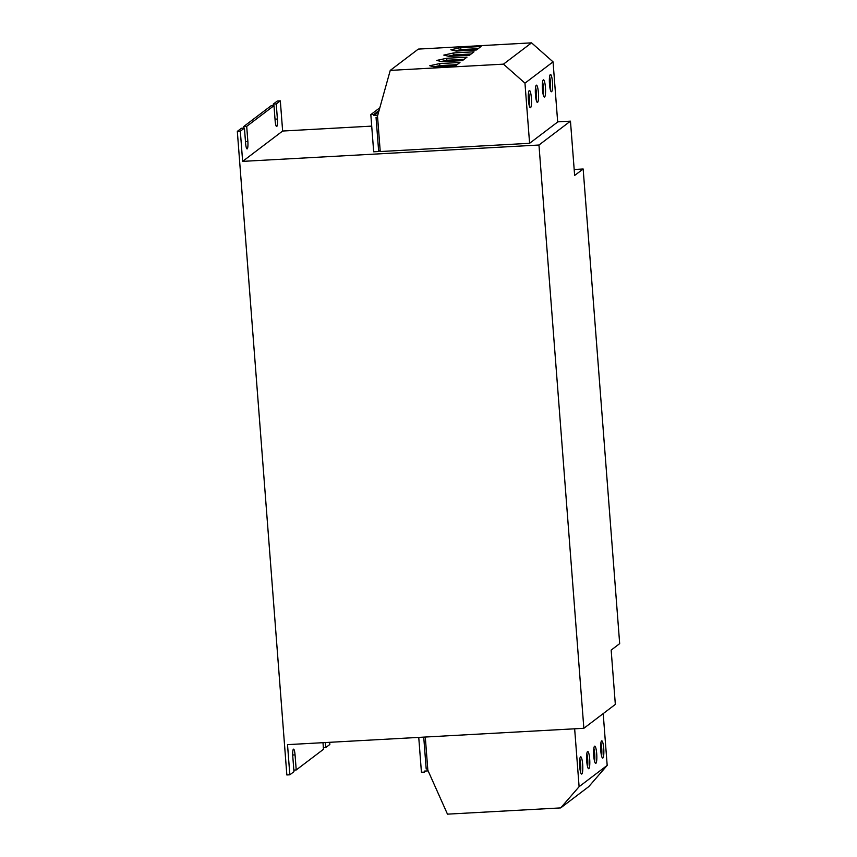 <?xml version="1.0" encoding="UTF-8"?>
<svg xmlns="http://www.w3.org/2000/svg" width="857" height="857" viewBox="0 0 857 857"><rect width="100%" height="100%" fill="white"/><g stroke="black" fill="none" stroke-linecap="round" stroke-linejoin="round"><path stroke-width="1.29" d="M587.548 751.557A8.634 1.543 86.8 0 0 586.691 760.705A8.634 1.543 86.8 0 0 588.673 768.718A8.634 1.543 86.8 0 0 588.855 768.643A8.634 1.543 86.8 0 0 589.712 759.495A8.634 1.543 86.8 0 0 587.731 751.482A8.634 1.543 86.8 0 0 587.548 751.557M594.565 746.233A8.634 1.543 86.8 0 0 593.708 755.381A8.634 1.543 86.8 0 0 595.701 763.394A8.634 1.543 86.8 0 0 595.883 763.319A8.634 1.543 86.8 0 0 596.74 754.171A8.634 1.543 86.8 0 0 594.747 746.158A8.634 1.543 86.8 0 0 594.565 746.233M601.582 740.898A8.634 1.543 86.8 0 0 600.725 750.057A8.634 1.543 86.8 0 0 602.717 758.07A8.634 1.543 86.8 0 0 602.899 757.995A8.634 1.543 86.8 0 0 603.757 748.847A8.634 1.543 86.8 0 0 601.764 740.834A8.634 1.543 86.8 0 0 601.582 740.898M580.521 756.881A8.634 1.543 86.8 0 0 579.664 766.029A8.634 1.543 86.8 0 0 581.657 774.042A8.634 1.543 86.8 0 0 581.839 773.978A8.634 1.543 86.8 0 0 582.696 764.819A8.634 1.543 86.8 0 0 580.703 756.806A8.634 1.543 86.8 0 0 580.521 756.881M537.585 102.326A8.634 1.543 86.8 0 0 538.442 93.177A8.634 1.543 86.8 0 0 536.461 85.154A8.634 1.543 86.8 0 0 536.278 85.229A8.634 1.543 86.8 0 0 535.421 94.377A8.634 1.543 86.8 0 0 537.403 102.401A8.634 1.543 86.8 0 0 537.585 102.326M536.3 100.419A8.634 1.543 86.8 0 0 535.571 87.253M544.613 97.002A8.634 1.543 86.8 0 0 545.47 87.853A8.634 1.543 86.8 0 0 543.477 79.83A8.634 1.543 86.8 0 0 543.295 79.905A8.634 1.543 86.8 0 0 542.438 89.053A8.634 1.543 86.8 0 0 544.431 97.077A8.634 1.543 86.8 0 0 544.613 97.002M543.317 95.095A8.634 1.543 86.8 0 0 542.588 81.929M551.629 91.678A8.634 1.543 86.8 0 0 552.486 82.529A8.634 1.543 86.8 0 0 550.494 74.505A8.634 1.543 86.8 0 0 550.312 74.58A8.634 1.543 86.8 0 0 549.455 83.729A8.634 1.543 86.8 0 0 551.447 91.753A8.634 1.543 86.8 0 0 551.629 91.678M550.333 89.771A8.634 1.543 86.8 0 0 549.616 76.605M530.569 107.65A8.634 1.543 86.8 0 0 531.426 98.501A8.634 1.543 86.8 0 0 529.433 90.488A8.634 1.543 86.8 0 0 529.251 90.553A8.634 1.543 86.8 0 0 528.394 99.712A8.634 1.543 86.8 0 0 530.387 107.725A8.634 1.543 86.8 0 0 530.569 107.65M529.272 105.743A8.634 1.543 86.8 0 0 528.555 92.577M379.833 107.757L370.824 114.592L373.684 151.796L378.676 151.528L376.041 117.334L377.594 117.248M380.154 150.404L378.676 151.528M371.713 126.118L282.639 131.035L242.638 161.373L240.324 131.207L237.325 131.367L286.849 774.964L289.837 774.803L287.524 744.637L583.853 728.289L538.967 145.026L242.638 161.373M557.671 121.855L570.462 121.148L538.967 145.026M553.054 61.865L557.682 121.994L529.594 143.301L524.966 83.161L553.054 61.865L531.554 42.85L418.323 49.095L390.246 70.392L503.466 64.146L531.554 42.85M390.246 70.392L377.508 116.102L380.24 151.539L529.594 143.301M427.664 767.861L426.186 768.975L423.733 737.116M427.739 768.89L426.186 768.975M273.983 105.668L270.983 105.84L243.699 126.536L246.698 126.365L273.983 105.668L275.14 120.762A6.599 1.178 86.8 0 0 276.629 126.493A6.599 1.178 86.8 0 0 277.4 119.048L276.243 103.965L273.244 104.126L277.325 101.03L280.325 100.858L276.243 103.965M323.378 747.69L325.756 747.561L325.371 742.548M329.677 742.312L329.849 744.454L325.756 747.561M322.993 742.676L323.496 749.275L296.222 769.961L295.054 754.878A6.599 1.178 86.8 0 0 293.565 749.147A6.599 1.178 86.8 0 0 292.794 756.592L293.962 771.675L289.837 774.803M293.833 770.1L296.222 769.961M237.325 131.367L241.449 128.25L244.438 128.079L240.324 131.207M244.438 128.079L245.595 143.162A6.599 1.178 86.8 0 0 247.095 148.904A6.599 1.178 86.8 0 0 247.855 141.448L246.698 126.365M282.639 131.035L280.325 100.858M379.094 110.424L373.823 114.431L370.824 114.592M378.719 111.774L373.898 115.427L373.823 114.431M377.755 115.224L373.898 115.427M570.462 121.148L574.64 175.449L583.156 168.99L619.675 643.639L611.159 650.099L615.337 704.4L583.853 728.289M425.865 771.011L424.419 772.103L424.344 771.096L428.136 770.882M418.752 737.395L421.43 772.264L424.419 772.103M243.827 128.111L243.699 126.536M273.362 105.711L273.244 104.126M574.179 169.482L583.156 168.99M603.199 713.613L607.184 765.387L588.78 786.608L560.692 807.905L447.472 814.15L427.847 770.229L425.286 737.031M607.184 765.387L579.107 786.694L560.692 807.905M574.651 728.793L579.107 786.694M442.105 61.747L462.416 60.622L467.001 57.14L446.69 58.265L436.791 60.419L442.105 61.747M449.122 56.412L469.432 55.298L474.017 51.816L453.707 52.941L443.808 55.094L449.122 56.412M456.138 51.088L476.46 49.974L481.045 46.492L460.734 47.617L450.836 49.77L456.138 51.088M435.077 67.071L455.388 65.946L459.984 62.465L439.673 63.589L429.775 65.743L435.077 67.071M524.966 83.161L503.466 64.146M457.113 64.65L439.823 65.603L439.673 63.589M439.823 65.603L434.145 66.835M478.174 48.667L460.884 49.62L460.734 47.617M460.884 49.62L455.217 50.863M471.146 53.991L453.867 54.944L453.707 52.941M453.867 54.944L448.19 56.187M464.13 59.315L446.84 60.269L446.69 58.265M446.84 60.269L441.173 61.511M580.543 772.061A8.634 1.543 86.8 0 0 579.825 758.895M601.614 756.088A8.634 1.543 86.8 0 0 600.886 742.923M594.587 761.412A8.634 1.543 86.8 0 0 593.858 748.247M587.57 766.736A8.634 1.543 86.8 0 0 586.841 753.571M275.022 119.177L277.4 119.048M245.477 141.587L247.855 141.448M292.708 755.006L295.054 754.878"/></g></svg>
